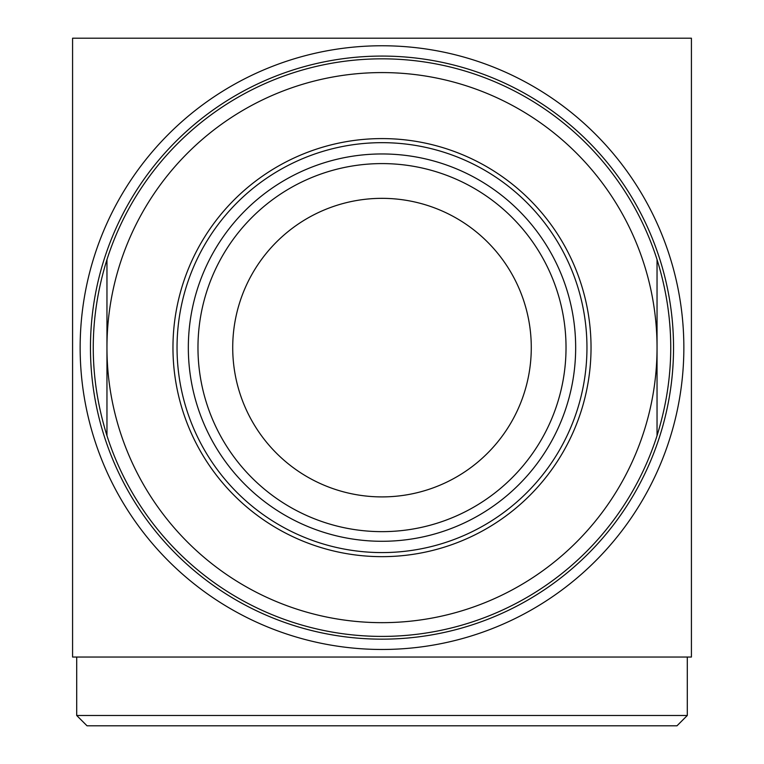<?xml version="1.0" encoding="UTF-8"?>
<svg xmlns="http://www.w3.org/2000/svg" width="764" height="764" viewBox="0 0 764 764"><rect width="100%" height="100%" fill="white"/><g stroke="black" fill="none" stroke-linecap="round" stroke-linejoin="round"><path stroke-width="1.15" d="M657.04 435.671A288.792 288.792 0 0 1 106.96 435.671C88.691 376.967 88.691 318.273 106.96 259.569A288.792 288.792 0 0 1 657.04 259.569C675.309 318.273 675.309 376.967 657.04 435.671L657.04 347.62A275.04 275.04 0 0 1 382 622.66A275.04 275.04 0 0 1 106.96 347.62L106.96 435.671M691.42 38.2L72.58 38.2L72.58 657.04L691.42 657.04L691.42 38.2M382 45.764A301.856 301.856 0 0 1 643.412 498.548A301.856 301.856 0 0 1 120.588 498.548A301.856 301.856 0 0 1 382 45.764M382 56.078A291.542 291.542 0 0 1 634.483 493.391A291.542 291.542 0 0 1 129.517 493.391A291.542 291.542 0 0 1 382 56.078M106.96 259.569L106.96 347.62A275.04 275.04 0 0 1 382 72.58A275.04 275.04 0 0 1 657.04 347.62L657.04 259.569M382 138.59A209.03 209.03 0 0 1 563.03 452.135A209.03 209.03 0 0 1 200.97 452.135A209.03 209.03 0 0 1 382 138.59M382 142.667A204.953 204.953 0 0 1 559.496 450.101A204.953 204.953 0 0 1 204.504 450.101A204.953 204.953 0 0 1 382 142.667M382 153.956A193.664 193.664 0 0 1 549.717 444.457A193.664 193.664 0 0 1 214.283 444.457A193.664 193.664 0 0 1 382 153.956M382 163.591A184.028 184.028 0 0 1 541.37 439.634A184.028 184.028 0 0 1 222.63 439.634A184.028 184.028 0 0 1 382 163.591M382 198.344A149.276 149.276 0 0 1 511.278 422.263A149.276 149.276 0 0 1 252.722 422.263A149.276 149.276 0 0 1 382 198.344M687.294 715.486L676.98 725.8L87.02 725.8L76.706 715.486L687.294 715.486L687.294 657.04M76.706 715.486L76.706 657.04"/></g></svg>
